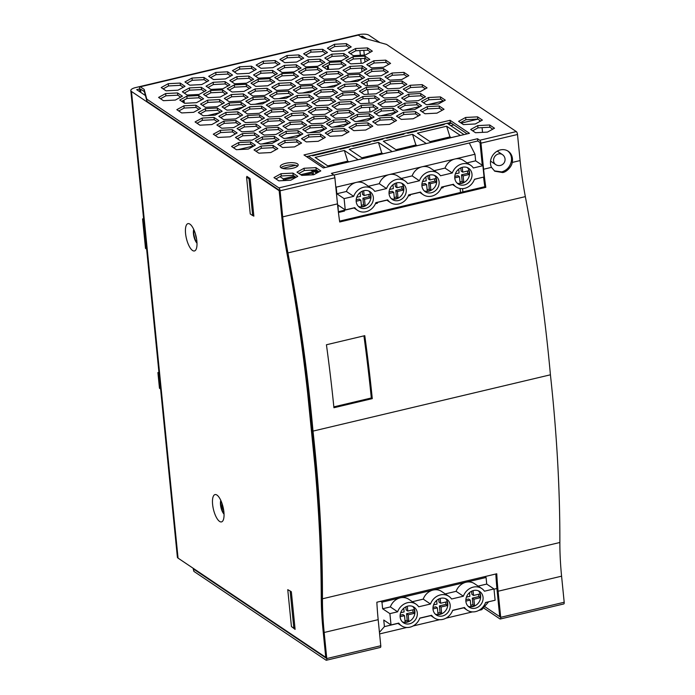 <?xml version="1.0" encoding="UTF-8"?>
<svg xmlns="http://www.w3.org/2000/svg" width="695" height="695" viewBox="0 0 695 695"><rect width="100%" height="100%" fill="white"/><g stroke="black" fill="none" stroke-linecap="round" stroke-linejoin="round"><path stroke-width="1.04" d="M146.636 249.14L145.507 248.384L142.571 218.908L143.596 218.664M160.597 389.009L159.468 388.253L157.904 372.563L159.033 373.319M142.571 218.908L143.691 219.663M157.904 372.563L158.929 372.32M196.859 241.087A14.039 4.943 -103.3 0 0 190.022 224.207A14.039 4.943 -103.3 0 0 185.565 233.494A14.039 4.943 -103.3 0 0 190.161 247.854A14.039 4.943 -103.3 0 0 196.025 249.514A14.039 4.943 -103.3 0 0 196.859 241.087M193.749 229.454A8.019 2.823 -103.3 0 0 193.462 233.824A8.019 2.823 -103.3 0 0 196.998 243.154M196.98 242.651A8.019 2.823 76.7 0 1 193.827 233.737A8.019 2.823 76.7 0 1 193.957 229.915M223.903 512.033A14.039 4.943 -103.3 0 0 217.066 495.153A14.039 4.943 -103.3 0 0 212.609 504.448A14.039 4.943 -103.3 0 0 217.205 518.8A14.039 4.943 -103.3 0 0 223.069 520.468A14.039 4.943 -103.3 0 0 223.903 512.033M220.793 500.4A8.019 2.823 -103.3 0 0 220.506 504.77A8.019 2.823 -103.3 0 0 224.042 514.109M224.025 513.605A8.019 2.823 76.7 0 1 220.871 504.683A8.019 2.823 76.7 0 1 221.001 500.86M308.25 393.057L307.668 393.188L315.017 466.788A742.025 261.381 76.7 0 1 321.255 597.379A160.441 56.512 -103.3 0 0 322.984 629.574L325.755 657.34L178.059 558.12A8.019 2.676 174.3 0 1 177.381 557.19L130.808 90.55A8.019 2.676 -5.7 0 0 131.485 91.488L279.173 190.708L281.944 218.482A160.441 56.512 76.7 0 0 286.861 252.824A742.025 261.381 -103.3 0 1 307.668 393.188M315.608 466.649L315.017 466.788M246.942 177.025L246.873 176.382L250.104 178.554L253.857 216.18L252.893 215.537M290.536 591.21L287.756 589.664L291.344 591.749L295.106 629.383L291.839 626.838M379.887 42.569L368.897 35.184A8.019 2.676 -5.7 0 0 358.368 34.75L135.56 87.587A8.019 2.676 -5.7 0 0 130.808 90.55M145.429 95.545L136.68 89.672L139.608 88.977M362.573 37.799L362.408 36.14L366.482 38.877M370.6 118.211L370.452 116.717M369.983 111.973L369.505 107.256M369.106 103.216L368.637 98.499M368.211 94.242L367.742 89.516M367.36 85.711L366.969 81.775M364.997 62.003L364.632 58.415M364.302 55.07L363.833 50.353M482.547 132.363L482.078 127.645M360.549 36.583L362.408 36.14M326.824 66.112A6.82 5.96 -56.1 0 1 327.475 66.546M494.327 170.874L501.712 171.9C506.681 170.423 509.852 167.061 511.233 161.796A12.032 10.521 123.9 0 0 507.689 150.911M491.487 167.356L494.797 171.213L502.685 172.551C506.342 172.169 511.902 166.6 512.198 162.448A12.032 10.521 123.9 0 0 508.184 151.215A12.032 10.521 123.9 0 0 500.348 149.92A12.032 10.521 123.9 0 0 491.487 167.356L483.581 169.233L480.975 143.153L517.506 134.491L520.103 160.571A160.441 56.512 -103.3 0 0 525.342 196.624A721.966 254.318 -103.3 0 1 550.423 374.805A721.966 254.318 76.7 0 1 559.866 542.491A160.441 56.512 76.7 0 0 561.586 576.181L564.192 602.252L500.695 617.316L499.722 616.665L497.116 590.585A162.847 57.364 -103.3 0 1 495.839 574M482.287 165.288L480.01 142.501L480.975 143.153A2.406 0.851 -103.3 0 0 479.785 140.251L516.307 131.581A2.406 0.851 76.7 0 1 517.506 134.491L480.975 143.153L477.752 140.989L333.904 175.097M193.497 568.493L193.896 571.394L326.033 660.163A2.406 0.851 -103.3 0 0 326.363 660.25L380.365 647.445A2.406 0.851 76.7 0 0 380.782 645.751L326.78 658.556L380.782 645.751L378.176 619.671A160.441 56.512 76.7 0 1 376.855 602.218L496.769 573.775A160.441 56.512 -103.3 0 0 498.089 591.236L500.695 617.316L484.563 606.474M193.67 569.135L326.78 658.556L325.807 657.904L323.201 631.833A162.847 57.364 76.7 0 1 321.455 597.639A719.56 253.466 76.7 0 0 312.038 430.457A719.56 253.466 -103.3 0 0 287.035 252.815A162.847 57.364 -103.3 0 1 281.718 216.223L279.121 190.143L280.085 190.795L282.691 216.875A160.441 56.512 -103.3 0 0 287.93 252.919L525.342 196.624M326.363 660.25A2.406 0.851 -103.3 0 0 326.78 658.556L324.174 632.476A160.441 56.512 76.7 0 1 322.445 598.795L559.866 542.491M287.93 252.919A721.966 254.318 -103.3 0 1 313.011 431.108A721.966 254.318 76.7 0 1 322.445 598.795M140.868 92.478L140.52 89.064L144.395 91.662L146.984 101.374L280.085 190.795A2.406 0.851 -103.3 0 0 278.895 187.885L333.678 174.897A2.406 0.851 76.7 0 1 334.877 177.807L280.085 190.795L334.877 177.807L337.483 203.878A160.441 56.512 -103.3 0 0 339.707 222L485.814 187.355A160.441 56.512 76.7 0 1 483.581 169.233M313.011 431.108L550.423 374.805M333.93 407.73A721.966 254.318 -103.3 0 0 326.433 344.763L364.779 335.668A721.966 254.318 76.7 0 1 372.285 398.635L333.93 407.73M339.586 221.14L484.841 186.694A162.847 57.364 76.7 0 1 483.555 177.112M363.928 335.867A719.56 253.466 76.7 0 1 371.312 397.983L333.843 406.87M371.312 397.983L372.285 398.635M484.841 186.694L485.814 187.355M502.407 154.585A6.02 5.265 123.9 0 0 498.489 153.934A6.02 5.265 123.9 0 0 493.572 160.884A6.02 5.265 123.9 0 0 495.7 164.576A6.02 6.02 0 0 0 505.039 158.981A6.02 6.02 0 0 0 502.407 154.585L497.568 151.336A6.02 5.265 123.9 0 0 497.246 151.136M490.557 161.101A6.02 5.265 123.9 0 0 490.861 161.318L495.7 164.576M320.117 71.828A5.013 4.387 -56.1 0 1 319.665 70.977M292.856 168.216A9.026 3.006 174.3 0 1 280.241 166.67A9.026 3.006 174.3 0 1 285.593 163.334A9.026 3.006 174.3 0 1 298.207 164.88A9.026 3.006 174.3 0 1 292.856 168.216M281.023 167.738A9.026 3.006 174.3 0 1 285.819 165.592A9.026 3.006 174.3 0 1 297.651 166.079M366.474 74.408L371.816 71.481L383.727 70.855L386.611 72.793M318.988 85.667L324.33 82.74L336.241 82.114L339.134 84.052M295.245 91.297L300.588 88.369L312.498 87.744L315.391 89.69M271.502 96.926L276.845 93.999L288.755 93.373L291.648 95.319M324.165 67.571L329.508 64.635L341.419 64.01L344.312 65.956M200.282 113.815L205.624 110.887L217.535 110.262L220.419 112.208M224.025 108.185L229.367 105.258L241.278 104.632L244.162 106.578M247.759 102.556L253.102 99.628L265.012 99.003L267.905 100.949M385.03 86.875L390.373 83.947L402.283 83.322L405.176 85.268M337.553 98.134L342.896 95.206L354.806 94.581L357.69 96.527M313.81 103.772L319.153 100.836L331.063 100.21L333.956 102.156M290.067 109.402L295.41 106.465L307.32 105.849L310.213 107.786M342.731 80.038L348.073 77.11L359.984 76.485L362.877 78.422M218.838 126.29L224.181 123.362L236.091 122.737L238.984 124.674M242.581 120.661L247.924 117.733L259.834 117.108L262.727 119.045M266.324 115.031L271.667 112.095L283.577 111.478L286.47 113.415M329.343 49.467L334.686 46.539L346.596 45.913L349.489 47.851M281.866 60.726L287.209 57.798L299.119 57.172L302.004 59.118M258.123 66.355L263.466 63.427L275.376 62.802L278.269 64.748M234.38 71.985L239.723 69.057L251.633 68.431L254.526 70.377M405.194 90.463L410.536 87.527L422.447 86.91L425.34 88.847M163.151 88.882L168.494 85.945L180.405 85.32L183.298 87.266M186.894 83.252L192.237 80.316L204.148 79.69L207.041 81.636M210.637 77.614L215.98 74.686L227.891 74.061L230.783 76.007M347.908 61.933L353.251 59.006L365.162 58.38L368.055 60.326M300.422 73.201L305.765 70.264L317.676 69.648L320.569 71.585M276.688 78.83L282.022 75.894L293.933 75.277L296.826 77.215M252.945 84.46L258.288 81.523L270.199 80.907L273.083 82.844M305.609 55.096L310.943 52.168L322.862 51.543L325.746 53.489M181.716 101.348L187.059 98.421L198.97 97.795L201.863 99.733M205.459 95.719L210.802 92.791L222.713 92.166L225.606 94.103M229.202 90.089L234.545 87.162L246.456 86.536L249.349 88.474M374.674 123.076L380.017 120.148L391.928 119.523L394.821 121.469M375.952 113.971L381.294 111.044L393.205 110.418L396.089 112.364M399.686 108.342L405.029 105.414L416.939 104.789L419.832 106.735M233.494 147.757L238.837 144.829L250.747 144.204L253.64 146.141M327.189 134.343L332.531 131.407L344.442 130.782L347.335 132.728M328.466 125.239L333.809 122.303L345.719 121.677L348.612 123.623M350.932 128.705L356.274 125.778L368.185 125.152L371.078 127.098M352.209 119.601L357.551 116.673L369.462 116.048L372.346 117.994M275.915 178.91L281.258 175.974L293.168 175.349L296.061 177.295M460.524 122.659L465.867 119.722L477.778 119.097L480.671 121.043M472.635 130.79L477.978 127.854L489.888 127.237L492.781 129.174M298.928 173.446L304.262 170.518L316.182 169.893L319.066 171.839M398.417 117.446L403.76 114.519L415.671 113.893L418.564 115.839M423.429 102.712L428.772 99.785L440.682 99.159L443.575 101.105M422.16 111.817L427.503 108.889L439.414 108.264L442.298 110.21M403.595 99.35L408.938 96.414L420.849 95.797L423.742 97.734M356.109 110.609L361.452 107.682L373.363 107.056L376.256 108.993M332.375 116.239L337.709 113.311L349.628 112.686L352.513 114.623M308.632 121.868L313.975 118.941L325.886 118.315L328.77 120.261M361.296 92.505L366.639 89.577L378.549 88.951L381.433 90.897M237.403 138.757L242.746 135.829L254.657 135.204L257.55 137.15M261.146 133.127L266.489 130.2L278.4 129.574L281.293 131.52M284.889 127.498L290.232 124.57L302.143 123.945L305.036 125.891M279.711 145.602L285.054 142.666L296.965 142.049L299.849 143.987M280.98 136.498L286.323 133.562L298.233 132.945L301.126 134.882M303.454 139.973L308.788 137.037L320.699 136.42L323.592 138.357M304.723 130.868L310.066 127.932L321.976 127.307L324.869 129.253M257.237 142.127L262.58 139.191L274.49 138.574L277.383 140.512M255.969 151.232L261.311 148.304L273.222 147.679L276.115 149.616M379.852 104.98L385.195 102.052L397.106 101.427L399.999 103.364M184.279 93.113L189.622 90.185L201.533 89.559L204.426 91.497M208.022 87.483L213.365 84.547L225.276 83.93L228.168 85.867M231.765 81.854L237.108 78.917L249.018 78.3L251.911 80.238M239.002 129.869L244.345 126.942L256.255 126.316L259.148 128.262M262.745 124.24L268.088 121.312L279.998 120.687L282.882 122.633M286.488 118.61L291.822 115.683L303.732 115.057L306.625 117.003M310.222 112.981L315.565 110.053L327.475 109.428L330.368 111.365M215.259 135.499L220.602 132.571L232.512 131.946L235.405 133.892M381.451 96.092L386.794 93.156L398.704 92.539L401.597 94.477M357.708 101.722L363.051 98.794L374.961 98.169L377.854 100.106M333.965 107.351L339.308 104.424L351.218 103.798L354.111 105.736M244.501 111.991L249.844 109.054L261.754 108.437L264.647 110.375M268.244 106.361L273.587 103.425L285.497 102.808L288.39 104.745M291.987 100.732L297.33 97.795L309.24 97.17L312.133 99.116M315.73 95.093L321.073 92.166L332.983 91.54L335.867 93.486M386.95 78.205L392.293 75.277L404.203 74.652L407.096 76.598M197.015 123.25L202.358 120.322L214.268 119.696L217.161 121.634M363.207 83.834L368.55 80.907L380.46 80.281L383.353 82.227M339.473 89.464L344.816 86.536L356.726 85.911L359.61 87.857M226.266 99.733L231.609 96.805L243.519 96.179L246.404 98.125M202.523 105.362L207.866 102.434L219.776 101.809L222.669 103.755M350.471 53.697L355.814 50.77L367.724 50.144L370.617 52.09M160.536 98.742L165.879 95.814L177.79 95.189L180.683 97.126M326.728 59.327L332.071 56.399L343.982 55.774L346.875 57.72M302.994 64.956L308.328 62.029L320.247 61.403L323.132 63.349M279.251 70.595L284.594 67.658L296.504 67.033L299.389 68.979M255.508 76.224L260.851 73.288L272.761 72.662L275.654 74.608M344.972 71.585L350.315 68.657L362.225 68.032L365.118 69.969M178.78 110.992L184.123 108.064L196.033 107.438L198.926 109.384M368.715 65.956L374.058 63.019L385.968 62.402L388.853 64.34M220.758 117.62L226.101 114.692L238.011 114.067L240.904 116.004M321.229 77.215L326.572 74.287L338.482 73.661L341.375 75.599M297.486 82.844L302.829 79.916L314.739 79.291L317.632 81.228M273.743 88.474L279.086 85.546L290.996 84.92L293.889 86.866M250.009 94.103L255.343 91.175L267.254 90.55L270.147 92.496M306.521 156.653L450.308 122.555L467.136 133.857M516.307 131.581L386.533 44.402L362.217 37.695L358.342 35.097L140.294 86.806L144.169 89.403L146.758 99.116L278.895 187.885M146.758 99.116L146.984 101.374M333.678 174.897L331.419 173.376L477.526 138.731L479.785 140.251M388.34 71.846L381.277 75.729L369.366 76.346L364.519 73.097L371.59 69.222L383.501 68.596L388.34 71.846M340.854 83.113L333.791 86.988L321.881 87.613L317.033 84.356L324.105 80.481L336.015 79.856L340.854 83.113M317.12 88.743L310.048 92.617L298.138 93.243L293.299 89.985L300.362 86.111L312.272 85.485L317.12 88.743M293.377 94.372L286.305 98.247L274.395 98.872L269.556 95.615L276.619 91.74L288.529 91.114L293.377 94.372M346.041 65.009L338.969 68.883L327.058 69.509L322.219 66.26L329.282 62.376L341.193 61.759L346.041 65.009M222.148 111.261L215.085 115.135L203.175 115.761L198.327 112.512L205.399 108.629L217.309 108.003L222.148 111.261M245.891 105.631L238.819 109.506L226.909 110.131L222.07 106.874L229.142 102.999L241.052 102.374L245.891 105.631M269.634 100.002L262.562 103.876L250.652 104.502L245.813 101.244L252.876 97.37L264.795 96.744L269.634 100.002M406.905 84.321L399.834 88.195L387.923 88.821L383.084 85.563L390.147 81.689L402.058 81.063L406.905 84.321M359.419 95.58L352.356 99.455L340.437 100.08L335.598 96.831L342.67 92.948L354.58 92.322L359.419 95.58M335.676 101.209L328.613 105.084L316.703 105.71L311.855 102.46L318.927 98.577L330.837 97.96L335.676 101.209M311.933 106.839L304.87 110.713L292.96 111.339L288.112 108.09L295.184 104.207L307.094 103.59L311.933 106.839M364.597 77.475L357.534 81.358L345.623 81.984L340.776 78.726L347.847 74.852L359.758 74.226L364.597 77.475M240.713 123.727L233.642 127.611L221.731 128.227L216.892 124.978L223.955 121.104L235.866 120.478L240.713 123.727M264.456 118.098L257.385 121.981L245.474 122.598L240.635 119.349L247.698 115.474L259.609 114.849L264.456 118.098M288.199 112.468L281.128 116.343L269.217 116.968L264.378 113.719L271.441 109.845L283.352 109.219L288.199 112.468M351.218 46.904L344.147 50.787L332.236 51.413L327.397 48.155L334.46 44.28L346.371 43.655L351.218 46.904M303.732 58.171L296.661 62.046L284.75 62.672L279.911 59.414L286.983 55.539L298.893 54.914L303.732 58.171M279.989 63.801L272.927 67.676L261.016 68.301L256.168 65.043L263.24 61.169L275.151 60.543L279.989 63.801M256.246 69.431L249.184 73.305L237.273 73.931L232.425 70.673L239.497 66.798L251.408 66.173L256.246 69.431M427.06 87.9L419.997 91.775L408.087 92.4L403.239 89.151L410.311 85.268L422.221 84.651L427.06 87.9M185.026 86.319L177.955 90.194L166.044 90.819L161.205 87.57L168.268 83.687L180.179 83.07L185.026 86.319M208.769 80.689L201.698 84.564L189.787 85.19L184.948 81.941L192.011 78.057L203.922 77.44L208.769 80.689M232.512 75.06L225.441 78.935L213.53 79.56L208.691 76.311L215.754 72.428L227.665 71.802L232.512 75.06M369.783 59.379L362.712 63.254L350.801 63.879L345.954 60.63L353.025 56.747L364.936 56.121L369.783 59.379M322.298 70.638L315.226 74.513L303.315 75.138L298.476 71.889L305.539 68.006L317.45 67.389L322.298 70.638M298.555 76.268L291.483 80.142L279.572 80.768L274.733 77.519L281.805 73.635L293.716 73.018L298.555 76.268M274.812 81.897L267.74 85.78L255.83 86.397L250.991 83.148L258.062 79.273L269.973 78.648L274.812 81.897M327.475 52.542L320.404 56.417L308.493 57.042L303.654 53.784L310.726 49.91L322.636 49.284L327.475 52.542M203.592 98.786L196.52 102.669L184.609 103.294L179.762 100.037L186.833 96.162L198.744 95.536L203.592 98.786M227.326 93.156L220.263 97.039L208.352 97.656L203.505 94.407L210.576 90.532L222.487 89.907L227.326 93.156M251.069 87.527L244.006 91.41L232.095 92.027L227.248 88.778L234.319 84.903L246.23 84.277L251.069 87.527M396.541 120.522L389.478 124.396L377.567 125.022L372.72 121.764L379.791 117.889L391.702 117.264L396.541 120.522M397.818 111.417L390.746 115.292L378.836 115.917L373.997 112.66L381.068 108.785L392.979 108.159L397.818 111.417M421.561 105.788L414.489 109.662L402.579 110.288L397.74 107.03L404.803 103.155L416.713 102.53L421.561 105.788M255.369 145.194L248.297 149.077L236.387 149.694L231.548 146.445L238.611 142.571L250.521 141.945L255.369 145.194M349.064 131.781L341.992 135.655L330.082 136.281L325.243 133.032L332.306 129.148L344.216 128.532L349.064 131.781M350.332 122.676L343.269 126.551L331.359 127.176L326.511 123.927L333.583 120.044L345.493 119.418L350.332 122.676M372.807 126.151L365.735 130.026L353.825 130.651L348.986 127.402L356.048 123.519L367.959 122.893L372.807 126.151M374.075 117.047L367.012 120.921L355.093 121.547L350.254 118.289L357.326 114.414L369.236 113.789L374.075 117.047M297.781 176.348L290.719 180.222L278.808 180.848L273.96 177.599L281.032 173.715L292.942 173.098L297.781 176.348M482.399 120.096L475.328 123.971L463.417 124.596L458.578 121.347L465.641 117.464L477.552 116.847L482.399 120.096M494.501 128.227L487.438 132.102L475.528 132.728L470.68 129.478L477.752 125.604L489.662 124.978L494.501 128.227M320.795 170.892L313.723 174.766L301.812 175.392L296.974 172.143L304.045 168.26L315.956 167.634L320.795 170.892M420.284 114.892L413.221 118.767L401.31 119.392L396.463 116.135L403.534 112.26L415.445 111.634L420.284 114.892M445.304 100.158L438.232 104.033L426.322 104.658L421.483 101.401L428.546 97.526L440.456 96.9L445.304 100.158M444.027 109.263L436.964 113.137L425.053 113.763L420.206 110.505L427.277 106.63L439.188 106.005L444.027 109.263M425.47 96.787L418.399 100.662L406.488 101.288L401.641 98.038L408.712 94.164L420.623 93.538L425.47 96.787M377.984 108.046L370.913 111.93L359.002 112.547L354.163 109.297L361.226 105.423L373.137 104.797L377.984 108.046M354.241 113.676L347.17 117.559L335.259 118.185L330.42 114.927L337.492 111.052L349.403 110.427L354.241 113.676M330.499 119.314L323.427 123.189L311.516 123.814L306.677 120.556L313.749 116.682L325.66 116.056L330.499 119.314M383.162 89.95L376.091 93.825L364.18 94.451L359.341 91.193L366.413 87.318L378.323 86.693L383.162 89.95M259.278 136.203L252.207 140.077L240.296 140.703L235.449 137.445L242.52 133.57L254.431 132.945L259.278 136.203M283.013 130.573L275.95 134.448L264.039 135.073L259.192 131.815L266.263 127.941L278.174 127.315L283.013 130.573M306.756 124.944L299.693 128.818L287.782 129.444L282.935 126.186L290.006 122.311L301.917 121.686L306.756 124.944M301.578 143.04L294.506 146.914L282.596 147.54L277.757 144.291L284.828 140.416L296.739 139.791L301.578 143.04M302.855 133.935L295.783 137.81L283.873 138.435L279.034 135.186L286.097 131.303L298.007 130.686L302.855 133.935M325.321 137.41L318.249 141.285L306.339 141.91L301.5 138.661L308.563 134.778L320.482 134.161L325.321 137.41M326.589 128.306L319.526 132.18L307.616 132.806L302.768 129.557L309.84 125.673L321.75 125.057L326.589 128.306M279.112 139.565L272.04 143.439L260.13 144.065L255.291 140.816L262.354 136.941L274.264 136.316L279.112 139.565M277.835 148.669L270.772 152.553L258.861 153.169L254.014 149.92L261.085 146.046L272.996 145.42L277.835 148.669M401.727 102.417L394.656 106.3L382.745 106.917L377.906 103.668L384.969 99.793L396.88 99.168L401.727 102.417M206.154 90.55L199.083 94.433L187.172 95.05L182.333 91.801L189.396 87.926L201.307 87.301L206.154 90.55M229.897 84.92L222.826 88.795L210.915 89.42L206.067 86.171L213.139 82.297L225.05 81.671L229.897 84.92M253.632 79.291L246.569 83.165L234.658 83.791L229.81 80.542L236.882 76.659L248.793 76.042L253.632 79.291M260.868 127.315L253.805 131.19L241.895 131.815L237.047 128.558L244.119 124.683L256.029 124.058L260.868 127.315M284.611 121.686L277.54 125.56L265.629 126.186L260.79 122.928L267.862 119.053L279.772 118.428L284.611 121.686M308.354 116.056L301.283 119.931L289.372 120.556L284.533 117.299L291.605 113.424L303.515 112.799L308.354 116.056M332.097 110.418L325.025 114.301L313.115 114.927L308.276 111.669L315.339 107.794L327.249 107.169L332.097 110.418M237.125 132.945L230.062 136.819L218.152 137.445L213.304 134.187L220.376 130.312L232.286 129.687L237.125 132.945M403.317 93.53L396.254 97.404L384.344 98.03L379.496 94.781L386.568 90.906L398.478 90.281L403.317 93.53M379.574 99.159L372.511 103.042L360.601 103.659L355.753 100.41L362.825 96.536L374.735 95.91L379.574 99.159M355.84 104.789L348.768 108.672L336.858 109.289L332.019 106.04L339.082 102.165L350.992 101.54L355.84 104.789M266.376 109.428L259.305 113.302L247.394 113.928L242.555 110.679L249.618 106.804L261.529 106.179L266.376 109.428M290.11 103.798L283.047 107.673L271.137 108.298L266.289 105.049L273.361 101.166L285.271 100.549L290.11 103.798M313.853 98.169L306.79 102.043L294.88 102.669L290.032 99.42L297.104 95.536L309.014 94.92L313.853 98.169M337.596 92.539L330.525 96.414L318.614 97.039L313.775 93.79L320.847 89.907L332.757 89.281L337.596 92.539M408.825 75.651L401.753 79.525L389.843 80.151L385.004 76.893L392.067 73.018L403.977 72.393L408.825 75.651M218.89 120.687L211.819 124.57L199.908 125.187L195.069 121.938L202.132 118.063L214.043 117.438L218.89 120.687M385.082 81.28L378.011 85.155L366.1 85.78L361.261 82.523L368.324 78.648L380.235 78.022L385.082 81.28M361.339 86.91L354.268 90.784L342.357 91.41L337.518 88.152L344.59 84.277L356.5 83.652L361.339 86.91M248.132 97.178L241.061 101.053L229.15 101.679L224.311 98.421L231.383 94.546L243.293 93.921L248.132 97.178M224.389 102.808L217.327 106.683L205.416 107.308L200.568 104.05L207.64 100.176L219.55 99.55L224.389 102.808M372.346 51.143L365.275 55.018L353.364 55.643L348.525 52.386L355.588 48.511L367.499 47.886L372.346 51.143M182.411 96.179L175.34 100.063L163.429 100.679L158.59 97.43L165.653 93.556L177.564 92.93L182.411 96.179M348.603 56.773L341.532 60.647L329.621 61.273L324.782 58.015L331.845 54.141L343.756 53.515L348.603 56.773M324.86 62.402L317.789 66.277L305.878 66.902L301.039 63.645L308.111 59.77L320.021 59.145L324.86 62.402M301.117 68.032L294.046 71.906L282.135 72.532L277.296 69.283L284.368 65.4L296.279 64.783L301.117 68.032M277.374 73.661L270.312 77.536L258.401 78.161L253.553 74.912L260.625 71.029L272.536 70.412L277.374 73.661M366.838 69.022L359.775 72.906L347.865 73.522L343.017 70.273L350.089 66.399L361.999 65.773L366.838 69.022M200.647 108.437L193.584 112.312L181.673 112.938L176.825 109.68L183.897 105.805L195.808 105.18L200.647 108.437M390.581 63.393L383.518 67.267L371.608 67.893L366.76 64.644L373.832 60.769L385.742 60.144L390.581 63.393M242.633 115.057L235.562 118.941L223.651 119.557L218.812 116.308L225.875 112.434L237.786 111.808L242.633 115.057M343.095 74.652L336.033 78.535L324.122 79.152L319.274 75.903L326.346 72.028L338.257 71.403L343.095 74.652M319.361 80.281L312.29 84.165L300.379 84.79L295.54 81.532L302.603 77.658L314.514 77.032L319.361 80.281M295.618 85.919L288.547 89.794L276.636 90.419L271.797 87.162L278.86 83.287L290.771 82.662L295.618 85.919M271.875 91.549L264.804 95.424L252.893 96.049L248.054 92.791L255.117 88.917L267.036 88.291L271.875 91.549M450.082 120.296L469.455 133.31L323.349 167.955L303.984 154.942L450.082 120.296L450.308 122.555M139.895 91.827L139.556 88.413A2.406 0.851 -103.3 0 1 139.964 86.719A2.406 0.851 -103.3 0 1 140.294 86.806M183.159 100.558A5.013 4.387 -56.1 0 1 183.228 102.365M327.293 65.851A5.013 4.387 -56.1 0 1 327.128 69.509M362.165 77.953A2.406 2.102 123.9 0 1 360.505 79.265L350.045 81.749M338.23 84.547L326.303 87.379M314.488 90.176L302.56 93.008M290.745 95.814L278.825 98.638M267.01 101.444L255.082 104.267M243.267 107.073L231.339 109.897M219.524 112.703L207.597 115.526M361.991 71.681L361.635 68.058M361.165 63.341L360.688 58.615M360.358 55.279L359.888 50.553M183.767 100.219A5.013 4.387 -56.1 0 1 184.201 103.016M327.797 65.582A5.013 4.387 -56.1 0 1 328.344 69.439M477.752 140.989L477.526 138.731M144.395 91.662L144.169 89.403M139.964 86.719L358.012 35.011A2.406 0.851 76.7 0 1 358.342 35.097M255.343 91.175L255.117 88.917M267.254 90.55L267.036 88.291M279.086 85.546L278.86 83.287M290.996 84.92L290.771 82.662M302.829 79.916L302.603 77.658M314.739 79.291L314.514 77.032M326.572 74.287L326.346 72.028M338.482 73.661L338.257 71.403M226.101 114.692L225.875 112.434M238.011 114.067L237.786 111.808M374.058 63.019L373.832 60.769M385.968 62.402L385.742 60.144M184.123 108.064L183.897 105.805M196.033 107.438L195.808 105.18M350.315 68.657L350.089 66.399M362.225 68.032L361.999 65.773M260.851 73.288L260.625 71.029M272.761 72.662L272.536 70.412M284.594 67.658L284.368 65.4M296.504 67.033L296.279 64.783M308.328 62.029L308.111 59.77M320.247 61.403L320.021 59.145M332.071 56.399L331.845 54.141M343.982 55.774L343.756 53.515M165.879 95.814L165.653 93.556M177.79 95.189L177.564 92.93M355.814 50.77L355.588 48.511M367.724 50.144L367.499 47.886M207.866 102.434L207.64 100.176M219.776 101.809L219.55 99.55M231.609 96.805L231.383 94.546M243.519 96.179L243.293 93.921M344.816 86.536L344.59 84.277M356.726 85.911L356.5 83.652M368.55 80.907L368.324 78.648M380.46 80.281L380.235 78.022M202.358 120.322L202.132 118.063M214.268 119.696L214.043 117.438M392.293 75.277L392.067 73.018M404.203 74.652L403.977 72.393M321.073 92.166L320.847 89.907M332.983 91.54L332.757 89.281M297.33 97.795L297.104 95.536M309.24 97.17L309.014 94.92M273.587 103.425L273.361 101.166M285.497 102.808L285.271 100.549M249.844 109.054L249.618 106.804M261.754 108.437L261.529 106.179M339.308 104.424L339.082 102.165M351.218 103.798L350.992 101.54M363.051 98.794L362.825 96.536M374.961 98.169L374.735 95.91M386.794 93.156L386.568 90.906M398.704 92.539L398.478 90.281M220.602 132.571L220.376 130.312M232.512 131.946L232.286 129.687M315.565 110.053L315.339 107.794M327.475 109.428L327.249 107.169M291.822 115.683L291.605 113.424M303.732 115.057L303.515 112.799M268.088 121.312L267.862 119.053M279.998 120.687L279.772 118.428M244.345 126.942L244.119 124.683M256.255 126.316L256.029 124.058M237.108 78.917L236.882 76.659M249.018 78.3L248.793 76.042M213.365 84.547L213.139 82.297M225.276 83.93L225.05 81.671M189.622 90.185L189.396 87.926M201.533 89.559L201.307 87.301M385.195 102.052L384.969 99.793M397.106 101.427L396.88 99.168M261.311 148.304L261.085 146.046M273.222 147.679L272.996 145.42M262.58 139.191L262.354 136.941M274.49 138.574L274.264 136.316M310.066 127.932L309.84 125.673M321.976 127.307L321.75 125.057M308.788 137.037L308.563 134.778M320.699 136.42L320.482 134.161M286.323 133.562L286.097 131.303M298.233 132.945L298.007 130.686M285.054 142.666L284.828 140.416M296.965 142.049L296.739 139.791M290.232 124.57L290.006 122.311M302.143 123.945L301.917 121.686M266.489 130.2L266.263 127.941M278.4 129.574L278.174 127.315M242.746 135.829L242.52 133.57M254.657 135.204L254.431 132.945M366.639 89.577L366.413 87.318M378.549 88.951L378.323 86.693M313.975 118.941L313.749 116.682M325.886 118.315L325.66 116.056M337.709 113.311L337.492 111.052M349.628 112.686L349.403 110.427M361.452 107.682L361.226 105.423M373.363 107.056L373.137 104.797M408.938 96.414L408.712 94.164M420.849 95.797L420.623 93.538M427.503 108.889L427.277 106.63M439.414 108.264L439.188 106.005M428.772 99.785L428.546 97.526M440.682 99.159L440.456 96.9M403.76 114.519L403.534 112.26M415.671 113.893L415.445 111.634M304.262 170.518L304.045 168.26M316.182 169.893L315.956 167.634M477.978 127.854L477.752 125.604M489.888 127.237L489.662 124.978M465.867 119.722L465.641 117.464M477.778 119.097L477.552 116.847M281.258 175.974L281.032 173.715M293.168 175.349L292.942 173.098M357.551 116.673L357.326 114.414M369.462 116.048L369.236 113.789M356.274 125.778L356.048 123.519M368.185 125.152L367.959 122.893M333.809 122.303L333.583 120.044M345.719 121.677L345.493 119.418M332.531 131.407L332.306 129.148M344.442 130.782L344.216 128.532M238.837 144.829L238.611 142.571M250.747 144.204L250.521 141.945M405.029 105.414L404.803 103.155M416.939 104.789L416.713 102.53M381.294 111.044L381.068 108.785M393.205 110.418L392.979 108.159M380.017 120.148L379.791 117.889M391.928 119.523L391.702 117.264M234.545 87.162L234.319 84.903M246.456 86.536L246.23 84.277M210.802 92.791L210.576 90.532M222.713 92.166L222.487 89.907M187.059 98.421L186.833 96.162M198.97 97.795L198.744 95.536M310.943 52.168L310.726 49.91M322.862 51.543L322.636 49.284M258.288 81.523L258.062 79.273M270.199 80.907L269.973 78.648M282.022 75.894L281.805 73.635M293.933 75.277L293.716 73.018M305.765 70.264L305.539 68.006M317.676 69.648L317.45 67.389M353.251 59.006L353.025 56.747M365.162 58.38L364.936 56.121M215.98 74.686L215.754 72.428M227.891 74.061L227.665 71.802M192.237 80.316L192.011 78.057M204.148 79.69L203.922 77.44M168.494 85.945L168.268 83.687M180.405 85.32L180.179 83.07M410.536 87.527L410.311 85.268M422.447 86.91L422.221 84.651M239.723 69.057L239.497 66.798M251.633 68.431L251.408 66.173M263.466 63.427L263.24 61.169M275.376 62.802L275.151 60.543M287.209 57.798L286.983 55.539M299.119 57.172L298.893 54.914M334.686 46.539L334.46 44.28M346.596 45.913L346.371 43.655M271.667 112.095L271.441 109.845M283.577 111.478L283.352 109.219M247.924 117.733L247.698 115.474M259.834 117.108L259.609 114.849M224.181 123.362L223.955 121.104M236.091 122.737L235.866 120.478M348.073 77.11L347.847 74.852M359.984 76.485L359.758 74.226M295.41 106.465L295.184 104.207M307.32 105.849L307.094 103.59M319.153 100.836L318.927 98.577M331.063 100.21L330.837 97.96M342.896 95.206L342.67 92.948M354.806 94.581L354.58 92.322M390.373 83.947L390.147 81.689M402.283 83.322L402.058 81.063M253.102 99.628L252.876 97.37M265.012 99.003L264.795 96.744M229.367 105.258L229.142 102.999M241.278 104.632L241.052 102.374M205.624 110.887L205.399 108.629M217.535 110.262L217.309 108.003M329.508 64.635L329.282 62.376M341.419 64.01L341.193 61.759M276.845 93.999L276.619 91.74M288.755 93.373L288.529 91.114M300.588 88.369L300.362 86.111M312.498 87.744L312.272 85.485M324.33 82.74L324.105 80.481M336.241 82.114L336.015 79.856M371.816 71.481L371.59 69.222M383.727 70.855L383.501 68.596M500.695 617.316L564.192 602.252A2.406 0.851 76.7 0 1 563.784 603.946L500.278 619.01A2.406 0.851 -103.3 0 0 500.695 617.316M500.278 619.01A2.406 0.851 -103.3 0 1 499.948 618.924L483.399 607.804M193.896 571.394L193.045 568.189M295.705 165.314L282.639 168.416M294.411 176.183L283.239 178.832L280.007 176.66M313.488 174.784L313.184 171.734L300.753 174.68M313.184 171.734L310.865 170.171M283.239 178.832L283.412 180.604M284.533 180.552L284.446 179.701L295.679 177.043M302.864 175.34L312.203 173.125L312.376 174.836M443.358 100.957L428.163 104.563M419.615 106.587L404.429 110.192M395.872 112.216L380.686 115.822M372.138 117.846L356.943 121.451M348.395 123.475L333.2 127.081M324.652 129.105L309.457 132.71M300.909 134.734L285.714 138.34M277.166 140.364L261.972 143.969M253.423 146.002L238.237 149.599M462.887 191.898L462.566 188.649M253.771 215.32L252.676 215.58L250.252 213.956L246.577 177.112L247.594 176.869M290.171 591.289L293.855 628.202L294.958 627.941M494.015 589.178L496.916 588.491M460.498 192.472L460.107 188.519M479.776 121.529L479.663 120.365M477.891 119.175L461.228 123.128M453.792 124.891L450.69 125.63M250.018 178.493L248.992 178.737L252.676 215.58M466.415 119.696L465.546 119.905M451.368 123.267L448.266 123.997M307.529 156.41L307.59 157.365M287.756 589.664L291.44 626.569L293.855 628.202M248.992 178.737L246.577 177.112M468.082 606.249A9.426 8.244 123.9 0 0 476.9 604.546A9.426 8.244 123.9 0 0 480.627 595.693A9.426 8.244 123.9 0 0 478.429 590.846M465.885 601.392A9.426 8.244 123.9 0 0 469.212 607.178A9.426 8.244 123.9 0 0 478.673 606.674A9.426 8.244 123.9 0 0 483.051 597.318A9.426 8.244 123.9 0 0 479.724 591.532A9.426 8.244 123.9 0 0 470.263 592.036A9.426 8.244 123.9 0 0 465.885 601.392M435.209 614.041A9.426 8.244 123.9 0 0 444.027 612.338A9.426 8.244 123.9 0 0 447.754 603.495A9.426 8.244 123.9 0 0 445.556 598.638M433.011 609.185A9.426 8.244 123.9 0 0 436.338 614.979A9.426 8.244 123.9 0 0 445.799 614.467A9.426 8.244 123.9 0 0 450.178 605.119A9.426 8.244 123.9 0 0 446.85 599.325A9.426 8.244 123.9 0 0 437.39 599.837A9.426 8.244 123.9 0 0 433.011 609.185M402.336 621.834A9.426 8.244 123.9 0 0 411.153 620.131A9.426 8.244 123.9 0 0 414.88 611.287A9.426 8.244 123.9 0 0 412.682 606.431M400.138 616.986A9.426 8.244 123.9 0 0 403.465 622.772A9.426 8.244 123.9 0 0 412.926 622.268A9.426 8.244 123.9 0 0 417.304 612.912A9.426 8.244 123.9 0 0 413.977 607.126A9.426 8.244 123.9 0 0 404.516 607.63A9.426 8.244 123.9 0 0 400.138 616.986M493.989 588.952L484.432 591.21A13.031 11.398 123.9 0 0 481.739 588.535A13.031 11.398 123.9 0 0 463.374 596.206L451.559 599.012A13.031 11.398 123.9 0 0 448.866 596.336A13.031 11.398 123.9 0 0 430.5 604.007L418.685 606.805A13.031 11.398 123.9 0 0 415.992 604.129L408.73 599.246A13.031 11.398 123.9 0 0 400.233 597.839L381.972 602.165L382.632 608.759L389.895 613.633L391.024 624.927L398.756 623.094A13.031 11.398 123.9 0 0 401.449 625.769A13.031 11.398 123.9 0 0 419.815 618.098L431.621 615.292A13.031 11.398 123.9 0 0 434.323 617.977A13.031 11.398 123.9 0 0 452.688 610.297L464.495 607.5A13.031 11.398 123.9 0 0 467.196 610.175A13.031 11.398 123.9 0 0 485.562 602.504L495.118 600.237L493.989 588.952L486.726 584.069L478.125 586.111M448.866 596.336L441.594 591.454A13.031 11.398 123.9 0 0 433.107 590.046L400.233 597.839A13.031 11.398 123.9 0 0 390.364 606.917L382.632 608.759M481.739 588.535L474.468 583.661A13.031 11.398 123.9 0 0 465.98 582.245L433.107 590.046A13.031 11.398 123.9 0 0 423.238 599.125L412.378 601.705M484.789 576.615L486.074 577.484L465.98 582.245A13.031 11.398 123.9 0 0 456.111 591.332L445.252 593.904M486.074 577.484L486.726 584.069M391.024 624.927L383.753 620.044L384.413 626.629L379.444 632.337M397.957 623.415L384.413 626.629M488.498 601.809L485.501 602.661M463.695 607.83L452.627 610.453M380.686 601.305L381.972 602.165M430.822 615.622L419.754 618.246M488.516 601.94L481.757 609.689L478.812 610.392M472.47 611.895L445.938 618.185M439.596 619.688L413.065 625.978M406.723 627.489L379.6 633.918M415.992 604.129A13.031 11.398 123.9 0 0 397.627 611.8L389.895 613.633M463.374 596.206L456.111 591.332M430.5 604.007L423.238 599.125M397.627 611.8L390.364 606.917M465.858 601.123L470.254 600.08L470.906 606.648L474.555 605.788L473.903 599.212L480.453 597.665L480.071 593.904L473.53 595.45L473.052 590.654M469.507 592.635L469.872 596.319L466.423 597.135M432.985 608.916L437.381 607.882L438.032 614.449L441.69 613.581L441.03 607.013L447.58 605.458L447.198 601.696L440.656 603.251L440.178 598.456M436.634 600.428L436.999 604.111L433.55 604.937M400.112 616.717L404.507 615.674L405.159 622.242L408.816 621.373L408.156 614.806L414.707 613.251L414.333 609.489L407.783 611.044L407.305 606.249M403.76 608.221L404.125 611.913L400.676 612.729M400.129 615.24L402.892 614.589L404.507 615.674M407.783 611.044L406.167 609.958L405.854 606.822M405.02 620.809L407.201 620.296L406.54 613.72L413.091 612.173L412.856 609.836M413.091 612.173L414.707 613.251M406.54 613.72L408.156 614.806M407.201 620.296L408.816 621.373M433.002 607.447L435.765 606.796L437.381 607.882M440.656 603.251L439.04 602.165L438.727 599.029M437.893 613.016L440.074 612.495L439.414 605.927L445.964 604.372L445.73 602.044M445.964 604.372L447.58 605.458M439.414 605.927L441.03 607.013M440.074 612.495L441.69 613.581M465.876 599.655L468.639 598.994L470.254 600.08M473.53 595.45L471.914 594.364L471.601 591.236M470.767 605.223L472.947 604.702L472.287 598.134L478.838 596.579L478.603 594.251M478.838 596.579L480.453 597.665M472.287 598.134L473.903 599.212M472.947 604.702L474.555 605.788M358.385 206.389A9.426 8.244 123.9 0 0 367.203 204.686A9.426 8.244 123.9 0 0 370.93 195.842A9.426 8.244 123.9 0 0 368.732 190.995M373.354 197.467A9.426 8.244 123.9 0 0 370.027 191.681A9.426 8.244 123.9 0 0 360.566 192.185A9.426 8.244 123.9 0 0 356.188 201.541A9.426 8.244 123.9 0 0 359.515 207.327A9.426 8.244 123.9 0 0 368.976 206.823A9.426 8.244 123.9 0 0 373.354 197.467M391.259 198.596A9.426 8.244 123.9 0 0 400.077 196.893A9.426 8.244 123.9 0 0 403.804 188.05A9.426 8.244 123.9 0 0 401.606 183.193M406.228 189.674A9.426 8.244 123.9 0 0 402.9 183.888A9.426 8.244 123.9 0 0 393.431 184.392A9.426 8.244 123.9 0 0 389.061 193.749A9.426 8.244 123.9 0 0 392.388 199.535A9.426 8.244 123.9 0 0 401.849 199.022A9.426 8.244 123.9 0 0 406.228 189.674M424.132 190.804A9.426 8.244 123.9 0 0 432.95 189.101A9.426 8.244 123.9 0 0 436.677 180.248A9.426 8.244 123.9 0 0 434.479 175.401M439.101 181.882A9.426 8.244 123.9 0 0 435.774 176.087A9.426 8.244 123.9 0 0 426.304 176.6A9.426 8.244 123.9 0 0 421.935 185.947A9.426 8.244 123.9 0 0 425.262 191.733A9.426 8.244 123.9 0 0 434.722 191.229A9.426 8.244 123.9 0 0 439.101 181.882M457.006 183.002A9.426 8.244 123.9 0 0 465.824 181.299A9.426 8.244 123.9 0 0 469.551 172.456A9.426 8.244 123.9 0 0 467.353 167.608M471.974 174.08A9.426 8.244 123.9 0 0 468.647 168.294A9.426 8.244 123.9 0 0 459.178 168.798A9.426 8.244 123.9 0 0 454.799 178.155A9.426 8.244 123.9 0 0 458.127 183.94A9.426 8.244 123.9 0 0 467.596 183.437A9.426 8.244 123.9 0 0 471.974 174.08M442.724 124.935L442.672 124.362M334.981 150.494L334.921 149.92M368.767 142.475L368.706 141.902M415.332 131.433L415.28 130.86M402.553 134.465L402.492 133.892M381.546 139.443L381.494 138.87M474.424 179.414L477.422 178.572M441.551 187.216L452.619 184.592M408.677 195.008L419.745 192.385M375.804 202.801L386.872 200.177M338.3 211.393L337.979 205.034L345.241 209.916L354.798 207.649A13.031 11.398 123.9 0 0 357.499 210.324A13.031 11.398 123.9 0 0 375.865 202.653L387.671 199.847A13.031 11.398 123.9 0 0 390.373 202.532A13.031 11.398 123.9 0 0 408.738 194.861L420.544 192.055A13.031 11.398 123.9 0 0 423.246 194.73A13.031 11.398 123.9 0 0 441.612 187.059L453.418 184.262A13.031 11.398 123.9 0 0 456.12 186.938A13.031 11.398 123.9 0 0 474.485 179.267L484.041 176.999L482.912 165.705L475.649 160.832L467.04 162.873M338.639 211.619L353.998 207.979M475.649 160.832L474.989 154.247L469.307 142.988M482.912 165.705L473.356 167.973A13.031 11.398 123.9 0 0 470.654 165.297L463.391 160.415A13.031 11.398 123.9 0 0 454.904 159.007L474.989 154.247M470.654 165.297A13.031 11.398 123.9 0 0 452.289 172.968L440.482 175.774A13.031 11.398 123.9 0 0 437.781 173.09L430.518 168.216A13.031 11.398 123.9 0 0 422.03 166.8L454.904 159.007A13.031 11.398 123.9 0 0 445.026 168.094L434.166 170.666M346.414 191.481L336.849 193.749L336.198 187.155L356.283 182.394A13.031 11.398 123.9 0 0 346.414 191.481L353.677 196.355L344.112 198.622L345.241 209.916M437.781 173.09A13.031 11.398 123.9 0 0 419.424 180.77L407.609 183.567A13.031 11.398 123.9 0 0 404.907 180.891A13.031 11.398 123.9 0 0 386.55 188.562L374.735 191.36A13.031 11.398 123.9 0 0 372.034 188.684L364.771 183.801A13.031 11.398 123.9 0 0 356.283 182.394L389.157 174.601A13.031 11.398 123.9 0 0 379.279 183.68L368.428 186.26M338.439 212.496L344.503 211.054L344.416 210.246M375.43 203.722L377.376 203.261L377.289 202.453M408.295 195.929L410.25 195.469L410.163 194.652M441.169 188.128L443.123 187.667L443.036 186.859M404.907 180.891L397.644 176.009A13.031 11.398 123.9 0 0 389.157 174.601L422.03 166.8A13.031 11.398 123.9 0 0 412.152 175.887L401.293 178.459M336.198 187.155L335.711 186.208M419.815 129.783L420.458 130.217L444.201 124.587L443.549 124.153M407.027 132.815L407.67 133.249L416.809 131.086L416.157 130.651M386.029 137.801L386.672 138.227L404.021 134.118L403.378 133.683M373.241 140.833L373.884 141.259L383.014 139.096L382.372 138.661M352.243 145.811L352.886 146.245L370.235 142.127L369.592 141.693M339.455 148.843L340.098 149.277L349.229 147.105L348.586 146.68M312.064 155.341L312.707 155.776L336.45 150.137L335.807 149.712M325.234 167.512L308.406 156.201M464.034 134.595L447.206 123.284M431.117 142.362L417.4 133.145L446.616 126.212L460.342 135.429L431.117 142.362M397.027 150.45L383.31 141.233L412.526 134.3L426.252 143.517L397.027 150.45M362.938 158.529L349.22 149.312L378.436 142.388L392.162 151.597L362.938 158.529M328.848 166.618L315.13 157.4L344.346 150.468L358.064 159.685L328.848 166.618M347.761 147.462L347.7 146.888M344.112 198.622L336.849 193.749M318.102 172.369L314.548 169.98M316.659 173.159L312.125 170.11M372.034 188.684A13.031 11.398 123.9 0 0 353.677 196.355M419.424 180.77L412.152 175.887M386.55 188.562L379.279 183.68M452.289 172.968L445.026 168.094M346.77 162.369L347.604 161.188L327.771 165.888M380.86 154.281L381.694 153.1L361.86 157.808M414.95 146.193L415.784 145.02L395.95 149.72M449.04 138.114L449.874 136.932L430.04 141.641M344.346 150.468L347.656 161.023L348.899 161.857M378.436 142.388L381.746 152.935L382.988 153.777M412.526 134.3L415.836 144.855L417.087 145.689M446.616 126.212L449.926 136.767L451.177 137.61M356.161 201.272L360.861 200.16L361.522 206.754L365.179 205.894L364.519 199.291L370.756 197.814L370.374 194.044L364.137 195.53L363.659 190.717M360.106 192.532L360.488 196.39L356.726 197.284M389.035 193.479L393.735 192.359L394.395 198.961L398.053 198.092L397.392 191.49L403.63 190.013L403.248 186.251L397.01 187.728L396.532 182.924M392.979 184.74L393.361 188.597L389.6 189.492M421.908 185.678L426.608 184.566L427.269 191.168L430.917 190.3L430.266 183.697L436.495 182.22L436.121 178.459L429.884 179.936L429.406 175.123M425.853 176.947L426.235 180.804L422.473 181.69M454.782 177.885L459.482 176.765L460.142 183.367L463.791 182.507L463.139 175.904L469.368 174.428L468.995 170.657L462.757 172.143L462.279 167.33M458.726 169.146L459.108 173.003L455.347 173.898M460.828 167.851L461.15 171.057L462.757 172.143M460.003 181.934L462.184 181.421L461.523 174.819L467.761 173.342L467.526 171.013M467.761 173.342L469.368 174.428M461.523 174.819L463.139 175.904M462.184 181.421L463.791 182.507M454.791 176.417L457.866 175.687L459.482 176.765M427.955 175.644L428.276 178.85L429.884 179.936M427.13 189.735L429.31 189.214L428.65 182.611L434.888 181.134L434.653 178.806M434.888 181.134L436.495 182.22M428.65 182.611L430.266 183.697M429.31 189.214L430.917 190.3M421.917 184.21L424.993 183.48L426.608 184.566M395.081 183.445L395.403 186.642L397.01 187.728M394.256 197.528L396.437 197.006L395.776 190.413L402.014 188.927L401.78 186.599M402.014 188.927L403.63 190.013M395.776 190.413L397.392 191.49M396.437 197.006L398.053 198.092M389.044 192.002L392.119 191.273L393.735 192.359M362.208 191.238L362.529 194.444L364.137 195.53M361.383 205.32L363.563 204.808L362.903 198.205L369.141 196.728L368.906 194.4M369.141 196.728L370.756 197.814M362.903 198.205L364.519 199.291M363.563 204.808L365.179 205.894M356.179 199.804L359.245 199.074L360.861 200.16M317.033 172.959L312.741 170.075M195.53 234.258A5.013 1.764 -103.3 0 0 195.573 234.893A5.013 1.764 -103.3 0 0 196.555 238.776M222.079 503.632A5.013 1.764 -103.3 0 0 222.079 505.482A5.013 1.764 -103.3 0 0 223.738 510.643M131.485 91.488L178.059 558.12M512.198 162.448L520.103 160.571M498.089 591.236L561.586 576.181M282.691 216.875L337.483 203.878M324.174 632.476L378.176 619.671M401.449 625.769L397.801 623.319M434.323 617.977L430.674 615.518M467.196 610.175L463.548 607.725M357.499 210.324L353.851 207.875M390.373 202.532L386.724 200.073M423.246 194.73L419.598 192.28M456.12 186.938L452.471 184.488"/></g></svg>
